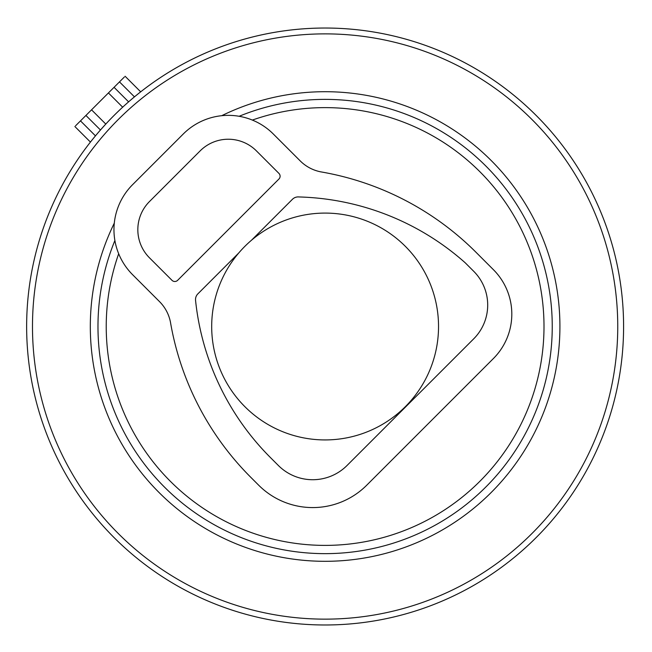 <?xml version="1.0" encoding="UTF-8"?>
<svg xmlns="http://www.w3.org/2000/svg" width="652" height="652" viewBox="0 0 652 652"><rect width="100%" height="100%" fill="white"/><g stroke="black" fill="none" stroke-linecap="round" stroke-linejoin="round"><path stroke-width="0.98" d="M100.457 129.992L85.917 115.453L100.457 129.992L105.787 124.067A298.477 298.477 0 0 1 122.666 107.181L108.428 92.943L124.361 77.017M75.616 125.755L108.428 92.943M126.838 103.407L128.599 101.851A298.477 298.477 0 0 1 409.146 40.106A298.477 298.477 0 0 0 38.712 242.479A298.477 298.477 0 0 0 241.077 612.913A298.477 298.477 0 0 0 611.519 410.54A298.477 298.477 0 0 0 409.146 40.106A298.477 298.477 0 0 0 38.712 242.479A298.477 298.477 0 0 0 241.077 612.913A298.477 298.477 0 0 0 611.519 410.54A298.477 298.477 0 0 0 128.599 101.851L114.059 87.311M118.68 253.742A218.885 218.885 0 0 0 263.489 536.539A218.885 218.885 0 0 0 535.145 388.136A218.885 218.885 0 0 0 252.348 120.074M438.535 326.513A113.424 113.424 0 0 0 325.112 213.09A113.424 113.424 0 0 0 211.688 326.513A113.424 113.424 0 0 0 325.112 439.929A113.424 113.424 0 0 0 438.535 326.513M170.302 321.436A39.796 39.796 0 0 0 159.528 301.623L132.609 274.704A63.676 63.676 0 0 1 132.609 184.655L183.261 134.002A63.676 63.676 0 0 1 273.31 134.002L300.23 160.922A39.796 39.796 0 0 0 320.034 171.696M251.574 240.156L292.495 199.235A8.06 8.06 0 0 1 298.95 196.953A260.678 260.678 0 0 1 465.267 262.846L473.711 271.289A47.759 47.759 0 0 1 473.711 338.828L347.027 465.504A48.541 48.541 0 0 1 278.38 465.504L270.498 457.622A260.678 260.678 0 0 1 195.551 300.344A8.06 8.06 0 0 1 197.841 293.889L238.762 252.968M177.629 280.336L278.934 179.031A3.977 3.977 0 0 0 278.934 173.399L256.423 150.889A39.796 39.796 0 0 0 200.14 150.889L149.487 201.541A39.796 39.796 0 0 0 149.487 257.825L172.006 280.336A3.977 3.977 0 0 0 177.629 280.336M170.327 321.428A288.534 288.534 0 0 0 250.8 477.321L258.681 485.202A76.398 76.398 0 0 0 366.726 485.202L493.409 358.527A62.82 62.82 0 0 0 493.409 269.683L475.919 252.194A288.534 288.534 0 0 0 320.034 171.729M134.459 96.863L119.487 81.891M95.461 135.852L80.489 120.881M105.787 124.067L91.549 109.829M242.723 607.305A292.634 292.634 0 0 0 605.912 408.902A292.634 292.634 0 0 0 407.5 45.713A292.634 292.634 0 0 0 44.32 244.125A292.634 292.634 0 0 0 242.723 607.305M221.737 115.689A234.802 234.802 0 0 1 550.418 392.618A234.802 234.802 0 0 1 259.007 551.812A234.802 234.802 0 0 1 114.296 223.131M114.882 240.523A227.132 227.132 0 0 0 261.167 544.461A227.132 227.132 0 0 0 543.059 390.458A227.132 227.132 0 0 0 239.121 116.284M140.685 91.834L125.111 76.26M90.432 142.079L74.866 126.512"/></g></svg>
